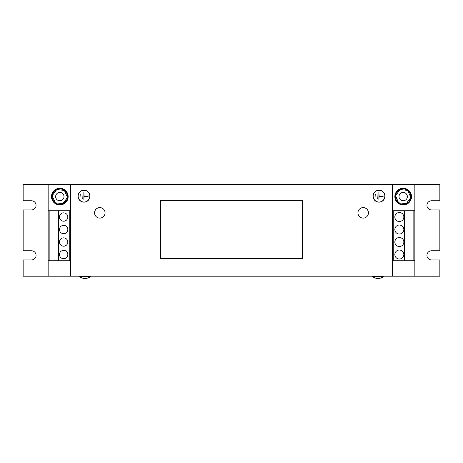 <?xml version="1.0" encoding="UTF-8"?>
<svg xmlns="http://www.w3.org/2000/svg" width="463" height="463" viewBox="0 0 463 463"><rect width="100%" height="100%" fill="white"/><g stroke="black" fill="none" stroke-linecap="round" stroke-linejoin="round"><path stroke-width="0.69" d="M394.846 242.027A4.503 4.503 0 0 0 399.349 246.524A4.503 4.503 0 0 0 403.846 242.027A4.503 4.503 0 0 0 399.349 237.525A4.503 4.503 0 0 0 394.846 242.027M394.846 254.528A4.503 4.503 0 0 0 399.349 259.025A4.503 4.503 0 0 0 403.846 254.528A4.503 4.503 0 0 0 399.349 250.026A4.503 4.503 0 0 0 394.846 254.528M394.846 229.526A4.503 4.503 0 0 0 399.349 234.023A4.503 4.503 0 0 0 403.846 229.526A4.503 4.503 0 0 0 399.349 225.024A4.503 4.503 0 0 0 394.846 229.526M394.846 217.025A4.503 4.503 0 0 0 399.349 221.522A4.503 4.503 0 0 0 403.846 217.025A4.503 4.503 0 0 0 399.349 212.523A4.503 4.503 0 0 0 394.846 217.025M67.818 217.025A4.167 4.167 0 0 0 63.651 212.858A4.167 4.167 0 0 0 59.484 217.025A4.167 4.167 0 0 0 63.651 221.192A4.167 4.167 0 0 0 67.818 217.025M67.818 229.526A4.167 4.167 0 0 0 63.651 225.359A4.167 4.167 0 0 0 59.484 229.526A4.167 4.167 0 0 0 63.651 233.693A4.167 4.167 0 0 0 67.818 229.526M67.818 242.027A4.167 4.167 0 0 0 63.651 237.86A4.167 4.167 0 0 0 59.484 242.027A4.167 4.167 0 0 0 63.651 246.194A4.167 4.167 0 0 0 67.818 242.027M67.818 254.528A4.167 4.167 0 0 0 63.651 250.361A4.167 4.167 0 0 0 59.484 254.528A4.167 4.167 0 0 0 63.651 258.695A4.167 4.167 0 0 0 67.818 254.528M372.761 276.197L372.761 276.695A8.612 8.612 0 0 0 383.26 276.695L372.761 276.695M383.26 276.197L383.26 276.695M79.74 276.197L79.74 276.695A8.612 8.612 0 0 0 90.239 276.695L79.74 276.695M90.239 276.197L90.239 276.695M99.823 207.603A5.249 5.249 0 0 0 94.574 212.858A5.249 5.249 0 0 0 99.823 218.108A5.249 5.249 0 0 0 105.072 212.858A5.249 5.249 0 0 0 99.823 207.603M363.177 207.603A5.249 5.249 0 0 0 357.928 212.858A5.249 5.249 0 0 0 363.177 218.108A5.249 5.249 0 0 0 368.426 212.858A5.249 5.249 0 0 0 363.177 207.603M400.9 200.091A4.167 4.167 0 0 1 399.691 194.327A4.167 4.167 0 0 1 405.461 193.117A4.167 4.167 0 0 1 406.67 198.882A4.167 4.167 0 0 1 400.9 200.091M407.712 190.42A7.668 7.668 0 0 0 400.188 189.546M410.803 197.435A7.668 7.668 0 0 0 407.799 190.484M406.271 203.622A7.668 7.668 0 0 0 410.791 197.545M398.649 202.794A7.668 7.668 0 0 0 406.173 203.662M403.076 204.935A8.334 8.334 0 0 0 411.514 196.711A8.334 8.334 0 0 0 403.285 188.273A8.334 8.334 0 0 0 394.846 196.497A8.334 8.334 0 0 0 403.076 204.935M57.539 200.091A4.167 4.167 0 0 1 56.33 194.327A4.167 4.167 0 0 1 62.1 193.117A4.167 4.167 0 0 1 63.309 198.882A4.167 4.167 0 0 1 57.539 200.091M64.351 190.42A7.668 7.668 0 0 0 56.827 189.546M67.442 197.435A7.668 7.668 0 0 0 64.438 190.484M62.91 203.622A7.668 7.668 0 0 0 67.43 197.545M55.288 202.794A7.668 7.668 0 0 0 62.812 203.662M59.715 204.935A8.334 8.334 0 0 0 68.154 196.711A8.334 8.334 0 0 0 59.924 188.273A8.334 8.334 0 0 0 51.486 196.497A8.334 8.334 0 0 0 59.715 204.935M89.949 196.19A5.961 5.961 0 0 0 83.988 190.229A5.961 5.961 0 0 0 78.027 196.19A5.961 5.961 0 0 0 83.988 202.146A5.961 5.961 0 0 0 89.949 196.19M78.154 196.19A5.834 5.834 0 0 0 83.988 202.024A5.834 5.834 0 0 0 89.822 196.19A5.834 5.834 0 0 0 83.988 190.357A5.834 5.834 0 0 0 78.154 196.19M384.973 196.19A5.961 5.961 0 0 0 379.012 190.229A5.961 5.961 0 0 0 373.051 196.19A5.961 5.961 0 0 0 379.012 202.146A5.961 5.961 0 0 0 384.973 196.19M373.178 196.19A5.834 5.834 0 0 0 379.012 202.024A5.834 5.834 0 0 0 384.846 196.19A5.834 5.834 0 0 0 379.012 190.357A5.834 5.834 0 0 0 373.178 196.19M392.346 260.779L414.848 260.779L414.848 276.197L439.85 276.197L439.85 259.946L431.516 259.946A4.584 4.584 0 0 1 426.932 255.362A4.584 4.584 0 0 1 431.516 250.778L439.85 250.778L439.85 209.942L431.516 209.942A4.584 4.584 0 0 1 426.932 205.358A4.584 4.584 0 0 1 431.516 200.774L439.85 200.774L439.85 184.523L48.152 184.523L48.152 210.775L58.951 210.775L58.951 260.779L58.569 260.779L58.569 210.775M58.569 260.779L48.152 260.779L48.152 276.197L23.15 276.197L23.15 259.946L31.484 259.946A4.584 4.584 0 0 0 36.068 255.362A4.584 4.584 0 0 0 31.484 250.778L23.15 250.778L23.15 209.942L31.484 209.942A4.584 4.584 0 0 0 36.068 205.358A4.584 4.584 0 0 0 31.484 200.774L23.15 200.774L23.15 184.523L48.152 184.523M70.654 184.523L70.654 276.197L48.152 276.197M414.848 184.523L414.848 260.779M392.346 184.523L392.346 276.197L70.654 276.197M414.848 276.197L392.346 276.197M377.009 193.69L377.264 198.691L377.009 193.69M383.179 196.312L379.139 196.063L378.884 192.44L378.884 199.941L379.139 196.312L383.179 196.312M375.261 194.524L375.013 197.857L375.261 194.524M81.986 193.69L82.24 198.691L81.986 193.69M88.155 196.312L84.116 196.063L83.861 192.44L83.861 199.941L84.116 196.312L88.155 196.312M80.238 194.524L79.989 197.857L80.238 194.524M392.346 210.775L393.764 210.775L393.764 260.779M393.764 210.775L404.049 210.775L404.049 260.779M404.049 210.775L404.43 210.775L404.43 260.779M404.43 210.775L413.841 210.775L413.841 260.779M413.841 210.775L414.848 210.775M49.159 260.779L49.159 210.775M48.152 260.779L48.152 210.775M70.654 210.775L58.951 210.775M70.654 260.779L69.236 260.779L69.236 210.775M69.236 260.779L58.951 260.779M64.409 190.426L56.764 189.541L52.174 195.716L55.23 202.782L62.875 203.668L67.465 197.493L64.409 190.426M52.197 195.774A7.668 7.668 0 0 0 55.201 202.725M56.729 189.587A7.668 7.668 0 0 0 52.209 195.67M407.77 190.426L400.125 189.541L395.535 195.716L398.591 202.782L406.236 203.668L410.826 197.493L407.77 190.426M395.558 195.774A7.668 7.668 0 0 0 398.562 202.725M400.09 189.587A7.668 7.668 0 0 0 395.57 195.67M160.707 258.695L160.707 200.357L302.385 200.357L302.385 258.695L160.707 258.695"/></g></svg>
